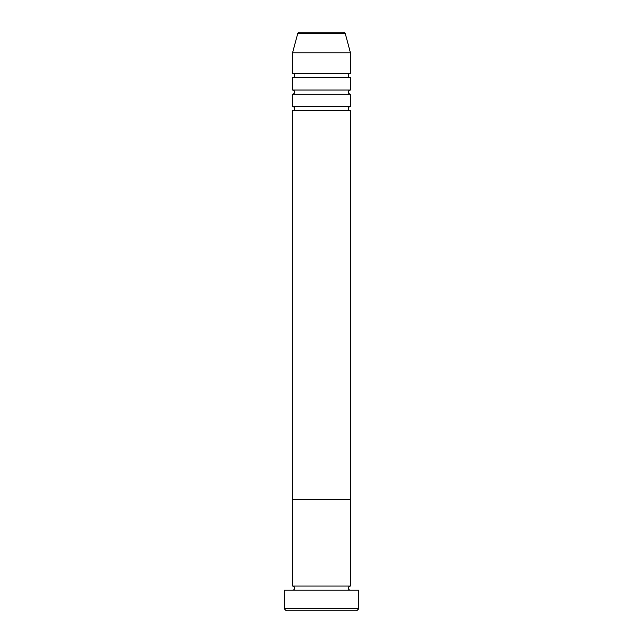 <?xml version="1.0" encoding="UTF-8"?>
<svg xmlns="http://www.w3.org/2000/svg" width="643" height="643" viewBox="0 0 643 643"><rect width="100%" height="100%" fill="white"/><g stroke="black" fill="none" stroke-linecap="round" stroke-linejoin="round"><path stroke-width="0.48" stroke-dasharray="3.21 2.41" d="M292.565 590.186L350.435 590.186L292.565 590.186M292.565 586.046L350.435 586.046M292.565 499.241L350.435 499.241L292.565 499.241M286.368 610.85L356.632 610.85M284.294 590.186L358.706 590.186M358.706 608.784L284.294 608.784M292.565 106.553L350.435 106.553M292.565 110.684L350.435 110.684M292.565 90.02L350.435 90.02M292.565 94.151L350.435 94.151M292.565 73.487L350.435 73.487M292.565 77.618L350.435 77.618M292.565 52.814L350.435 52.814M343.314 32.15L299.686 32.15M297.693 33.685L345.307 33.685"/><path stroke-width="0.96" d="M356.632 610.85L286.368 610.85L284.294 608.784L358.706 608.784L356.632 610.85M345.307 33.685L297.693 33.685A2.066 2.066 0 0 1 299.686 32.15L343.314 32.15A2.066 2.066 0 0 1 345.307 33.685L350.435 52.814L350.435 73.487A2.066 2.066 0 0 0 348.369 75.552A2.066 2.066 0 0 0 350.435 77.618L350.435 90.02A2.066 2.066 0 0 0 348.369 92.086A2.066 2.066 0 0 0 350.435 94.151L350.435 106.553A2.066 2.066 0 0 0 348.369 108.619A2.066 2.066 0 0 0 350.435 110.684L350.435 499.241L292.565 499.241L292.565 586.046A2.066 2.066 0 0 1 294.631 588.112A2.066 2.066 0 0 1 292.565 590.186M350.435 110.684L292.565 110.684L292.565 499.241L350.435 499.241L350.435 586.046A2.066 2.066 0 0 0 348.369 588.112A2.066 2.066 0 0 0 350.435 590.186M350.435 586.046L292.565 586.046M358.706 608.784L358.706 590.186L284.294 590.186L284.294 608.784M350.435 94.151L292.565 94.151L292.565 106.553A2.066 2.066 0 0 1 294.631 108.619A2.066 2.066 0 0 1 292.565 110.684M350.435 77.618L292.565 77.618L292.565 90.02A2.066 2.066 0 0 1 294.631 92.086A2.066 2.066 0 0 1 292.565 94.151M297.693 33.685L292.565 52.814L292.565 73.487A2.066 2.066 0 0 1 294.631 75.552A2.066 2.066 0 0 1 292.565 77.618M350.435 106.553L292.565 106.553M350.435 52.814L292.565 52.814M350.435 73.487L292.565 73.487M350.435 90.02L292.565 90.02"/></g></svg>
